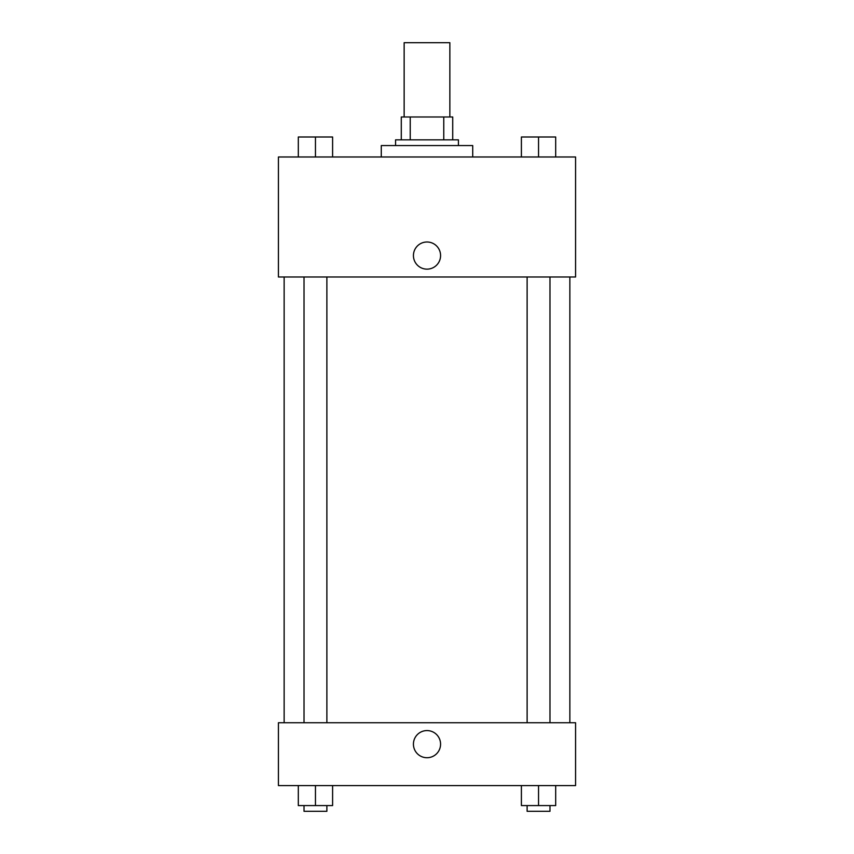 <?xml version="1.0" encoding="UTF-8"?>
<svg xmlns="http://www.w3.org/2000/svg" width="854" height="854" viewBox="0 0 854 854"><rect width="100%" height="100%" fill="white"/><g stroke="black" fill="none" stroke-linecap="round" stroke-linejoin="round"><path stroke-width="1.28" d="M449.855 116.987L449.855 42.7L404.145 42.7L404.145 116.987M410.23 139.842L410.23 116.987L401.284 116.987L401.284 139.842L401.284 116.987M410.23 116.987L452.716 116.987L452.716 139.842M443.77 139.842L443.77 116.987M395.573 145.564L395.573 139.842L458.427 139.842L458.427 145.564M472.721 156.987L472.721 145.564L381.279 145.564L381.279 156.987M278.425 156.987L575.575 156.987L575.575 276.995L278.425 276.995L278.425 156.987M413.432 255.57A13.568 13.568 0 0 1 433.789 243.817A13.568 13.568 0 0 1 433.789 267.323A13.568 13.568 0 0 1 413.432 255.57M278.425 722.73L575.575 722.73L575.575 785.584L278.425 785.584L278.425 722.73M427 757.722A13.568 13.568 0 0 1 415.247 737.365A13.568 13.568 0 0 1 438.753 737.365A13.568 13.568 0 0 1 427 757.722M521.399 785.584L521.399 805.589L555.687 805.589L555.687 785.584L555.687 805.589M538.543 805.589L538.543 785.584M549.976 805.589L549.976 811.3L527.121 811.3L527.121 805.589M298.313 785.584L298.313 805.589L332.601 805.589L332.601 785.584L332.601 805.589M315.457 805.589L315.457 785.584M326.879 805.589L326.879 811.3L304.024 811.3L304.024 805.589M521.399 156.987L521.399 136.992L555.687 136.992L555.687 156.987L555.687 136.992M538.543 156.987L538.543 136.992M549.976 136.992L527.121 136.992M298.313 156.987L298.313 136.992L332.601 136.992L332.601 156.987L332.601 136.992M315.457 156.987L315.457 136.992M326.879 136.992L304.024 136.992M569.864 722.73L569.864 276.995M284.136 722.73L284.136 276.995M527.121 276.995L527.121 722.73M549.976 276.995L549.976 722.73M326.879 722.73L326.879 276.995M304.024 722.73L304.024 276.995"/></g></svg>

